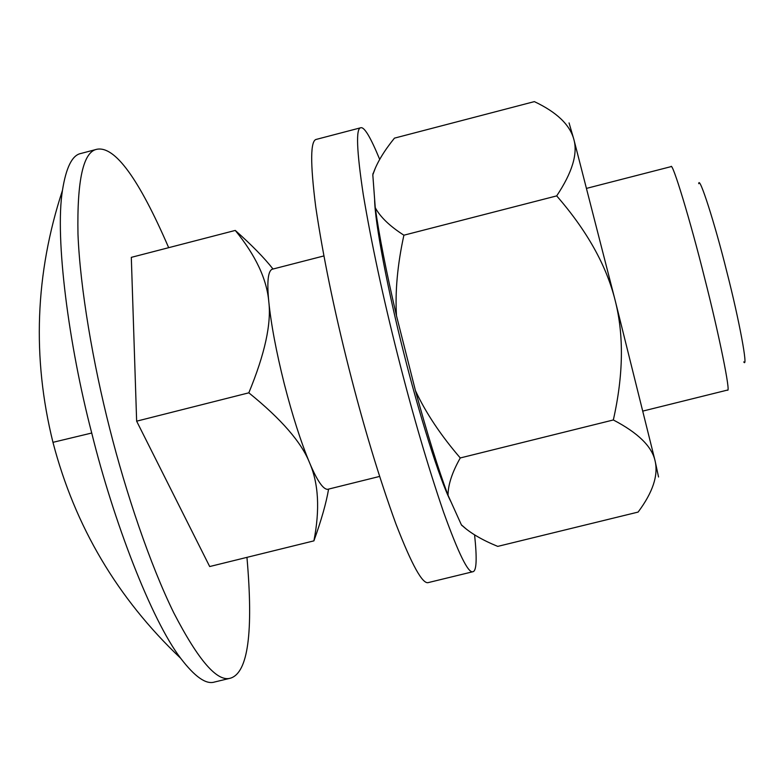 <?xml version="1.0" encoding="UTF-8"?>
<svg xmlns="http://www.w3.org/2000/svg" width="784" height="784" viewBox="0 0 784 784"><rect width="100%" height="100%" fill="white"/><g stroke="black" fill="none" stroke-linecap="round" stroke-linejoin="round"><path stroke-width="1.18" d="M374.625 199.175C374.644 221.892 388.296 292.403 403.633 352.437C418.519 412.168 440.03 481.111 450.976 501.799M569.057 122.921L573.81 139.229L615.146 300.341L655.11 460.943L658.54 476.986M375.252 207.672L372.812 174.861L373.507 172.745C377.241 162.317 384.219 150.783 394.45 138.141L534.355 101.616C556.669 112.161 569.821 124.705 573.81 139.229C577.965 153.644 572.261 172.529 556.689 195.892C586.942 230.643 606.424 265.462 615.146 300.341C624.044 335.219 623.437 375.095 613.333 419.969L460.267 457.954C440.706 435.208 425.761 412.786 415.461 390.687L396.479 315.707C386.208 271.45 379.133 235.445 375.252 207.672C380.26 217.011 389.805 226.194 403.897 235.2L556.689 195.892M613.333 419.969C638.068 432.876 651.994 446.527 655.11 460.943C658.442 475.418 652.768 492.46 638.107 512.079L497.742 546.389C482.454 540.147 470.694 533.296 462.472 525.848L461.374 524.819L448.036 495.282C438.305 469.283 427.447 434.414 415.461 390.687M372.812 174.861L375.34 168.099M466.558 529.298L461.374 524.819M396.479 315.707C395.038 291.344 397.508 264.512 403.897 235.2M448.036 495.282C448.036 484.835 452.113 472.389 460.267 457.954M360.728 127.763L316.432 139.356C310.346 140.189 310.121 162.709 315.736 206.927C322.988 255.839 334.004 309.484 348.782 367.853C363.472 425.869 379.182 477.897 395.92 523.928C411.874 565.137 422.713 584.678 428.446 582.551L472.938 571.712C468.342 573.565 458.562 553.72 443.587 512.187C427.75 465.843 412.482 413.609 397.772 355.475C382.964 296.989 371.469 243.373 363.276 194.599C356.632 150.567 355.789 128.292 360.728 127.763C364.237 126.626 370.567 137.171 379.691 159.397M474.585 534.864C477.123 558.747 476.564 571.036 472.938 571.712M743.761 361.914C748.348 369.48 739.234 319.97 726.807 271.744C714.783 223.126 699.142 174.763 698.72 183.681M586.608 188.356L670.986 166.649C672.27 161.19 690.381 220.774 704.473 277.477C718.908 333.739 731.149 394.185 727.454 390.079L642.89 411.071M323.87 255.937L271.999 269.284C267.952 271.46 266.883 282.24 268.785 301.624C271.499 323.625 264.845 354.025 248.822 392.823L136.641 421.175L131.31 257.358L235.269 230.427C255.623 255.349 266.805 279.084 268.785 301.624C271.097 324.351 276.242 351.702 284.229 383.68C292.422 415.598 300.899 442.019 309.641 462.932C317.079 480.563 323.077 489.363 327.614 489.343L379.593 476.437M235.269 230.427C251.762 245.078 264.345 257.946 273.018 269.02M248.822 392.823C281.338 419.097 301.605 442.47 309.641 462.932C318.588 483.532 320.009 509.512 313.904 540.862C321.342 520.213 326.242 502.956 328.594 489.098M136.641 421.175L209.691 566.538L313.904 540.862M246.95 557.355C253.516 632.492 248.028 672.76 230.486 678.17C217.354 682.276 198.479 660.559 173.872 613.019C150.126 564.715 125.91 492.862 109.682 428.485C93.178 363.815 80.135 288.434 77.979 234.171C76.969 180.183 83.251 151.88 96.814 149.283C114.817 145.716 138.768 178.517 168.678 247.685M96.814 149.283L80.85 153.488C72.206 155.154 66.072 167.472 62.446 190.434C54.753 238.287 68.816 345.293 91.728 433.023C113.268 520.439 151.371 620.036 180.692 658.295C194.785 676.768 206.025 684.687 214.434 682.051L230.486 678.17M180.692 658.295C117.473 598.359 74.892 526.378 52.959 442.333L91.728 433.023M461.776 525.427L462.472 525.848M373.507 172.745L372.9 173.793M52.959 442.333C31.997 357.602 35.162 273.636 62.446 190.434"/></g></svg>
